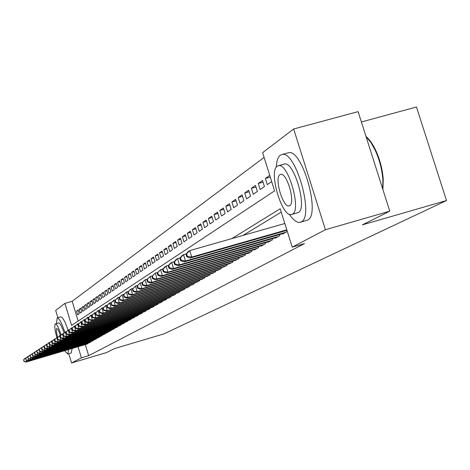 <?xml version="1.0" encoding="UTF-8"?>
<svg xmlns="http://www.w3.org/2000/svg" width="470" height="470" viewBox="0 0 470 470"><rect width="100%" height="100%" fill="white"/><g stroke="black" fill="none" stroke-linecap="round" stroke-linejoin="round"><path stroke-width="0.7" d="M361.383 121.971L416.479 107.013L446.5 200.543L163.983 333.853L114.527 348.581L106.525 352.571L71.569 362.987L68.761 353.698M57.875 317.691L55.677 310.417L64.919 303.373L71.593 325.416L274.586 190.873L262.607 152.668L293.65 129.003L325.404 229.73L292.228 247.144L280.191 208.751L231.91 238.584M264.093 157.409L72.186 301.282L64.919 303.373M325.404 229.73L389.777 211.177L358.093 111.637L293.65 129.003M282.67 233.666L282.77 234.001L287.305 231.446M275.285 237.832L275.385 238.149L279.791 235.676L279.45 234.589M268.129 241.868L268.223 242.179L272.494 239.776L272.165 238.725M261.179 245.787L261.273 246.086L265.421 243.76L265.103 242.737M254.435 249.588L254.529 249.881L258.553 247.62L258.242 246.633M247.884 253.283L247.978 253.571L251.885 251.368L251.585 250.41M241.521 256.873L245.405 255.016L245.117 254.082M235.335 260.362L239.113 258.553L238.831 257.648M229.319 263.752L232.991 261.996L232.721 261.12M223.467 267.054L227.039 265.344L226.775 264.493M217.775 270.268L221.247 268.599L220.994 267.771M212.229 273.393L215.613 271.772L215.366 270.967M206.829 276.436L210.125 274.856L209.884 274.075M201.571 279.403L204.779 277.864L204.544 277.1M196.442 282.294L199.574 280.796L199.345 280.05M191.443 285.108L194.498 283.645L194.275 282.922M186.572 287.857L189.545 286.43L189.328 285.725M181.82 290.536L184.722 289.144L184.51 288.457M177.178 293.151L180.01 291.794L179.804 291.124M172.655 295.706L175.416 294.379L175.216 293.726M168.231 298.197L170.933 296.899L170.733 296.264M163.918 300.63L166.55 299.367L166.362 298.744M159.7 303.009L162.273 301.769L162.085 301.164M155.576 305.33L158.096 304.119L157.914 303.526M151.552 307.597L154.007 306.416L153.831 305.841M147.615 309.818L150.018 308.667L149.842 308.097M143.761 311.986L146.111 310.858L145.947 310.306M139.995 314.113L142.298 313.008L142.128 312.468M136.312 316.187L138.562 315.106L138.397 314.577M132.704 318.219L134.908 317.162L134.749 316.645M129.174 320.211L131.33 319.177L131.177 318.672M125.719 322.156L127.828 321.145L127.675 320.652M122.335 324.065L124.403 323.072L124.25 322.59M119.022 325.933L121.043 324.958L120.902 324.488M115.773 327.76L117.753 326.809L117.612 326.345M112.588 329.558L114.533 328.624L114.392 328.166M109.469 331.315L111.372 330.398L111.237 329.952M106.414 333.036L108.276 332.137L108.147 331.703M103.412 334.728L105.245 333.847L105.115 333.418M100.474 336.385L102.272 335.521L102.143 335.098M97.59 338.006L99.352 337.16L99.229 336.749M94.758 339.599L96.491 338.77L96.368 338.371M91.985 341.167L93.677 340.351L93.559 339.957M89.259 342.701L90.921 341.902L90.804 341.514M78.273 310.617L76.551 311.116L78.096 310.03L79.219 313.737L77.667 314.8L76.551 311.116M80.881 308.796L79.13 309.301L80.699 308.203L81.833 311.939L80.258 313.02L79.13 309.301M83.542 306.945L81.757 307.456L83.355 306.334L84.5 310.112L82.896 311.211L81.757 307.456M86.251 305.054L84.43 305.582L86.063 304.437L87.22 308.244L85.581 309.366L84.43 305.582M89.012 303.127L87.156 303.667L88.818 302.498L89.987 306.346L88.319 307.486L87.156 303.667M91.826 301.164L89.94 301.711L91.632 300.524L92.813 304.407L91.11 305.571L89.94 301.711M94.699 299.167L92.772 299.719L94.499 298.509L95.692 302.427L93.959 303.62L92.772 299.719M97.625 297.122L95.663 297.692L97.419 296.453L98.624 300.412L96.855 301.628L95.663 297.692M100.609 295.043L98.606 295.624L100.404 294.361L101.62 298.356L99.816 299.596L98.606 295.624M103.659 292.922L101.614 293.509L103.447 292.223L104.675 296.264L102.836 297.528L101.614 293.509M106.766 290.754L104.681 291.359L106.549 290.043L107.794 294.12L105.915 295.413L104.681 291.359M109.939 288.545L107.806 289.156L109.716 287.816L110.973 291.941L109.058 293.257L107.806 289.156M113.176 286.289L111.002 286.912L112.953 285.543L114.222 289.708L112.265 291.053L111.002 286.912M116.484 283.986L114.263 284.62L116.255 283.228L117.535 287.434L115.538 288.803L114.263 284.62M119.862 281.636L117.594 282.282L119.627 280.854L120.925 285.108L118.881 286.506L117.594 282.282M123.31 279.233L120.996 279.897L123.07 278.44L124.386 282.734L122.3 284.162L120.996 279.897M126.835 276.777L124.468 277.453L126.589 275.966L127.916 280.308L125.79 281.771L124.468 277.453M130.443 274.269L128.016 274.962L130.184 273.44L131.53 277.829L129.356 279.321L128.016 274.962M134.12 271.701L131.647 272.412L133.862 270.855L135.225 275.291L132.998 276.818L131.647 272.412M137.886 269.081L135.354 269.804L137.622 268.211L138.997 272.7L136.723 274.263L135.354 269.804M141.74 266.402L139.149 267.142L141.464 265.515L142.857 270.05L140.53 271.648L139.149 267.142M145.677 263.658L143.027 264.416L145.4 262.748L146.81 267.342L144.425 268.975L143.027 264.416M149.713 260.856L146.998 261.625L149.425 259.922L150.846 264.563L148.414 266.237L146.998 261.625M153.837 257.983L151.058 258.776L153.543 257.031L154.988 261.725L152.492 263.435L151.058 258.776M158.061 255.046L155.218 255.856L157.761 254.07L159.218 258.817L156.669 260.574L155.218 255.856M162.385 252.038L159.477 252.86L162.079 251.033L163.56 255.845L160.946 257.636L159.477 252.86M166.821 248.953L163.836 249.799L166.503 247.925L168.001 252.79L165.322 254.628L163.836 249.799M171.362 245.798L168.301 246.662L171.033 244.741L172.555 249.67L169.805 251.55L168.301 246.662M176.015 242.561L172.878 243.448L175.68 241.48L177.219 246.462L174.405 248.395L172.878 243.448M180.786 239.242L177.572 240.152L180.445 238.131L182.002 243.178L179.117 245.158L177.572 240.152M185.679 235.84L182.383 236.768L185.333 234.7L186.907 239.812L183.952 241.844L182.383 236.768M190.703 232.35L187.319 233.302L190.344 231.181L191.942 236.357L188.905 238.443L187.319 233.302M195.861 228.767L192.383 229.742L195.485 227.562L197.112 232.809L193.993 234.947L192.383 229.742M201.148 225.089L197.582 226.094L200.766 223.855L202.411 229.172L199.215 231.363L197.582 226.094M206.583 221.311L202.922 222.345L206.189 220.042L207.863 225.43L204.573 227.686L202.922 222.345M212.17 217.434L208.404 218.491L211.764 216.13L213.456 221.587L210.084 223.908L208.404 218.491M217.91 213.451L214.038 214.537L217.493 212.105L219.208 217.639L215.742 220.025L214.038 214.537M223.808 209.35L219.825 210.466L223.379 207.969L225.124 213.58L221.558 216.03L219.825 210.466M229.877 205.137L225.782 206.283L229.436 203.716L231.205 209.403L227.533 211.923L225.782 206.283M236.122 200.802L231.904 201.983L235.664 199.339L237.468 205.108L233.69 207.699L231.904 201.983M242.549 196.343L238.208 197.553L242.079 194.833L243.907 200.684L240.017 203.357L238.208 197.553M249.171 191.748L244.7 192.994L248.689 190.191L250.539 196.131L246.538 198.88L244.7 192.994M255.997 187.019L251.385 188.3L255.492 185.409L257.378 191.437L253.254 194.275L251.385 188.3M263.03 182.143L258.271 183.459L262.507 180.486L264.422 186.602L260.168 189.522L258.271 183.459M270.274 177.114L265.374 178.471L269.739 175.404M72.186 301.282L78.179 321.051M265.374 178.471L267.301 184.628L271.683 181.62M85.311 344.586L88.665 355.667L304.472 243.601L292.228 247.144M281.242 212.111L243.013 235.417M86.586 344.204L88.219 343.423L88.102 343.041M389.777 211.177L362.329 224.883L446.5 200.543M88.665 355.667L81.404 357.829L71.569 362.987M78.044 346.731L81.404 357.829M26.097 360.09L26.596 361.765L87.749 343.682M24.158 361.312L23.712 359.814L23.952 361.448L26.596 361.765L26.067 362.1L87.085 344.058M23.5 359.95L24.939 358.357L26.361 357.752M23.712 359.814L25.468 358.011L25.633 358.551M23.952 361.448L26.067 362.1M64.866 332.255C61.693 322.878 59.138 318.09 57.199 317.885L56.424 323.595M64.596 350.708L67.768 353.992L68.608 349.521M71.152 352.97L72.192 348.464M61.1 334.975C58.75 327.807 56.841 324.112 55.372 323.901L55.243 323.965C54.256 325.498 54.79 330.016 56.847 337.525M60.348 335.498C58.85 330.974 57.64 328.647 56.711 328.53L56.629 328.565C55.989 329.535 56.329 332.443 57.657 337.284M58.521 323.013L58.65 322.949C60.013 323.066 61.823 326.415 64.079 332.983M68.109 330.134C65.048 321.392 62.598 316.968 60.759 316.856L57.199 317.885M289.32 214.238C293.339 220.219 296.964 222.909 300.189 222.31L301.217 221.899C314.377 216.84 295.941 151.046 282.288 154.424L280.255 155.212C277.917 157.045 276.595 161.028 276.301 167.173M300.477 222.228L307.609 220.078C320.91 214.972 302.504 149.254 288.703 152.668L287.37 153.038M283.698 164.224L284.544 163.995C294.338 161.41 307.697 208.657 298.274 212.54L291.858 214.455M277.288 166.145C268.264 171.215 282 217.845 291.553 214.543L292.381 214.214C301.705 210.354 288.333 163.067 278.639 165.622L277.288 166.145M289.696 205.654C295.671 203.022 287.005 172.625 280.778 174.358L279.967 174.675C274.116 177.807 282.928 207.928 289.103 205.889L289.696 205.654M382.721 188.999L382.874 179.757C382.087 169.6 379.531 159.747 375.195 150.206L370.777 142.287L366.054 136.647M365.995 136.459C369.449 139.314 372.704 143.961 375.759 150.412C379.983 159.718 382.48 169.323 383.244 179.24L382.909 189.592M25.615 358.575L26.285 359.95L25.615 358.575L27.607 356.618L28.741 360.402L90.446 342.166M26.285 359.95L28.741 360.402L28.2 360.743L89.77 342.548M25.827 358.434L27.607 356.618L28.511 356.348M26.067 360.085L28.2 360.743M28.447 358.557L30.932 359.015L30.38 359.362L28.229 358.698L27.771 357.171L29.78 355.197L30.932 359.015L93.195 340.621M92.502 341.014L30.38 359.362M27.989 357.03L29.78 355.197L30.709 354.921M29.963 355.743L30.65 357.141L29.963 355.743L32.001 353.745L33.158 357.599L95.992 339.046M30.65 357.141L33.158 357.599L32.594 357.958L95.287 339.446M30.186 355.596L32.001 353.745L32.941 353.464M30.427 357.282L32.594 357.958M32.201 354.286L32.9 355.696L32.201 354.286L34.263 352.265L35.432 356.16L98.847 337.442M32.9 355.696L35.432 356.16L34.856 356.524L98.13 337.848M32.43 354.139L34.263 352.265L35.221 351.983M32.671 355.837L34.856 356.524M34.486 352.8L35.191 354.221L34.486 352.8L36.566 350.761L37.747 354.691L101.755 335.809M35.191 354.221L37.747 354.691L37.165 355.062L101.021 336.22M34.715 352.647L36.566 350.761L37.547 350.467M34.956 354.368L37.165 355.062M36.813 351.284L37.524 352.717L36.813 351.284L38.916 349.222L40.114 353.193L104.722 334.141M37.524 352.717L40.114 353.193L39.515 353.569L103.976 334.558M37.048 351.131L38.916 349.222L39.921 348.928M37.289 352.87L39.515 353.569M39.186 349.739L39.909 351.184L39.186 349.739L41.313 347.653L42.523 351.66L107.742 332.437M39.909 351.184L42.523 351.66L41.918 352.048L106.984 332.866M39.427 349.58L41.313 347.653L42.335 347.353M39.668 351.343L41.918 352.048M41.607 348.164L42.341 349.621L41.607 348.164L43.763 346.055L44.979 350.103L110.826 330.704M42.341 349.621L44.979 350.103L44.362 350.497L110.05 331.144M41.853 348.006L43.763 346.055L44.803 345.744M42.094 349.78L44.362 350.497M44.08 346.555L44.82 348.029L44.327 346.39L44.08 346.555L46.26 344.422L47.494 348.511L113.975 328.935M44.82 348.029L47.494 348.511L46.859 348.91L113.182 329.382M44.327 346.39L46.26 344.422L47.323 344.111M44.574 348.188L46.859 348.91M46.6 344.91L47.1 346.56L47.352 346.396L46.853 344.745L46.6 344.91L48.804 342.753L50.049 346.889L117.189 327.132M47.352 346.396L50.049 346.889L49.409 347.295L116.378 327.584M46.853 344.745L48.804 342.753L49.896 342.436M47.1 346.56L49.409 347.295M49.174 343.235L49.679 344.904L49.938 344.739L49.438 343.065L49.174 343.235L51.406 341.055L52.663 345.233L120.461 325.287M49.938 344.739L52.663 345.233L52.005 345.65L119.638 325.751M49.438 343.065L51.406 341.055L52.523 340.727M49.679 344.904L52.005 345.65M51.806 341.526L52.311 343.212L52.575 343.041L52.07 341.355L51.806 341.526L54.062 339.316L55.337 343.535L123.81 323.407M52.575 343.041L55.337 343.535L54.661 343.964L122.964 323.877M52.07 341.355L54.062 339.316L55.201 338.988M52.311 343.212L54.661 343.964M54.485 339.781L55.002 341.478L55.272 341.308L54.761 339.599L54.485 339.781L56.776 337.542L58.063 341.808L127.223 321.486M55.272 341.308L58.063 341.808L57.375 342.242L126.365 321.968M54.761 339.599L56.776 337.542L57.939 337.202M55.002 341.478L57.375 342.242M57.228 337.995L57.751 339.716L58.027 339.534L57.505 337.812L57.228 337.995L59.543 335.733L60.847 340.045L130.713 319.524M58.027 339.534L60.847 340.045L60.142 340.486L129.832 320.017M57.505 337.812L59.543 335.733L60.736 335.386M57.751 339.716L60.142 340.486M60.031 336.168L60.554 337.906L60.842 337.724L60.313 335.985L60.031 336.168L62.375 333.882L63.691 338.236L134.273 317.52M60.842 337.724L63.691 338.236L62.974 338.694L133.374 318.026M60.313 335.985L62.375 333.882L63.591 333.53M60.554 337.906L62.974 338.694M62.892 334.305L63.426 336.062L63.714 335.88L63.186 334.117L62.892 334.305L65.265 331.99L66.599 336.397L137.916 315.47M63.714 335.88L66.599 336.397L65.865 336.861L136.999 315.987M63.186 334.117L65.265 331.99L66.511 331.626M63.426 336.062L65.865 336.861M65.818 332.402L66.358 334.182L66.652 333.988L66.117 332.208L65.818 332.402L68.226 330.058L69.572 334.511L141.635 313.378M66.652 333.988L69.572 334.511L68.826 334.987L140.7 313.907M66.117 332.208L68.226 330.058L69.495 329.687M66.358 334.182L68.826 334.987M68.814 330.451L69.354 332.249L69.66 332.055L69.114 330.257L68.814 330.451L71.246 328.084L72.609 332.584L145.442 311.24M69.66 332.055L72.609 332.584L71.845 333.065L144.478 311.78M69.114 330.257L71.246 328.084L72.55 327.702M69.354 332.249L71.845 333.065M71.869 328.46L72.421 330.281L72.733 330.081L72.18 328.26L71.869 328.46L74.342 326.057L75.717 330.61L149.325 309.054M72.733 330.081L75.717 330.61L74.936 331.109L148.35 309.601M72.18 328.26L74.342 326.057L75.676 325.669M72.421 330.281L74.936 331.109M75 326.427L75.558 328.266L75.876 328.06L75.317 326.215L75 326.427L77.503 323.989L78.901 328.595L153.302 306.816M75.876 328.06L78.901 328.595L78.096 329.1L152.304 307.38M75.317 326.215L77.503 323.989L78.872 323.589M75.558 328.266L78.096 329.1M78.202 324.341L78.766 326.198L79.095 325.992L78.531 324.13L78.202 324.341L80.74 321.874L82.156 326.532L157.374 304.525M79.095 325.992L82.156 326.532L81.334 327.049L156.346 305.106M78.531 324.13L80.74 321.874L82.138 321.468M78.766 326.198L81.334 327.049M81.48 322.209L82.05 324.089L82.385 323.871L81.815 321.991L81.48 322.209L84.054 319.706L85.481 324.418L161.533 302.187M82.385 323.871L85.481 324.418L84.641 324.952L160.487 302.774M81.815 321.991L84.054 319.706L85.487 319.289M82.05 324.089L84.641 324.952M84.835 320.023L85.417 321.927L85.757 321.703L85.176 319.8L84.835 320.023L87.444 317.491L88.895 322.255L165.798 299.789M85.757 321.703L88.895 322.255L88.031 322.802L164.723 300.395M85.176 319.8L87.444 317.491L88.918 317.062M85.417 321.927L88.031 322.802M88.272 317.785L88.859 319.712L89.206 319.488L88.624 317.555L88.272 317.785L90.921 315.217L92.384 320.041L170.158 297.334M89.206 319.488L92.384 320.041L91.503 320.599L169.059 297.957M88.624 317.555L90.921 315.217L92.425 314.782M88.859 319.712L91.503 320.599M91.797 315.493L92.384 317.444L92.743 317.215L92.149 315.258L91.797 315.493L94.476 312.891L95.962 317.773L174.623 294.825M92.743 317.215L95.962 317.773L95.058 318.349L173.495 295.46M92.149 315.258L94.476 312.891L96.021 312.444M92.384 317.444L95.058 318.349M95.404 313.143L96.003 315.117L96.368 314.882L95.768 312.908L95.404 313.143L98.124 310.511L99.628 315.452L179.199 292.252M96.368 314.882L99.628 315.452L98.7 316.04L178.048 292.898M95.768 312.908L98.124 310.511L99.71 310.047M96.003 315.117L98.7 316.04M99.1 310.74L99.705 312.738L100.081 312.497L99.475 310.494L99.1 310.74L101.861 308.067L103.382 313.067L183.888 289.614M100.081 312.497L103.382 313.067L102.437 313.672L182.707 290.278M99.475 310.494L101.861 308.067L103.488 307.591M99.705 312.738L102.437 313.672M102.889 308.273L103.506 310.294L103.888 310.047L103.271 308.02L102.889 308.273L105.691 305.559L107.236 310.623L188.693 286.912M103.888 310.047L107.236 310.623L106.261 311.24L187.483 287.593M103.271 308.02L105.691 305.559L107.366 305.077M103.506 310.294L106.261 311.24M106.778 305.741L107.401 307.791L107.794 307.533L107.172 305.482L106.778 305.741L109.622 302.991L111.184 308.12L193.622 284.139M107.794 307.533L111.184 308.12L110.186 308.755L192.377 284.838M107.172 305.482L109.622 302.991L111.337 302.492M107.401 307.791L110.186 308.755M110.761 303.144L111.396 305.218L111.801 304.96L111.167 302.88L110.761 303.144L113.652 300.353L115.238 305.553L198.675 281.295M111.801 304.96L115.238 305.553L114.216 306.199L197.4 282.018M111.167 302.88L113.652 300.353L115.414 299.842M111.396 305.218L114.216 306.199M114.856 300.483L115.497 302.58L115.914 302.316L115.273 300.213L114.856 300.483L117.794 297.651L119.398 302.915L203.857 278.381M115.914 302.316L119.398 302.915L118.346 303.579L202.552 279.115M115.273 300.213L117.794 297.651L119.603 297.122M115.497 302.58L118.346 303.579M119.057 297.745L119.709 299.878L120.132 299.601L119.486 297.469L119.057 297.745L122.041 294.872L123.669 300.207L209.179 275.391M120.132 299.601L123.669 300.207L122.594 300.888L207.834 276.143M119.486 297.469L122.041 294.872L123.904 294.332M119.709 299.878L122.594 300.888M123.375 294.937L124.033 297.093L124.468 296.811L123.81 294.649L123.375 294.937L126.407 292.017L128.057 297.422L214.643 272.318M124.468 296.811L128.057 297.422L126.947 298.127L213.263 273.094M123.81 294.649L126.407 292.017L128.322 291.465M124.033 297.093L126.947 298.127M127.805 292.052L128.475 294.238L128.927 293.95L128.257 291.758L127.805 292.052L130.889 289.085L132.564 294.567L220.254 269.163M128.927 293.95L132.564 294.567L131.424 295.289L218.838 269.956M128.257 291.758L130.889 289.085L132.857 288.515M128.475 294.238L131.424 295.289M132.364 289.085L133.039 291.3L133.504 291.006L132.822 288.786L132.364 289.085L135.495 286.077L137.193 291.629L226.017 265.92M133.504 291.006L137.193 291.629L136.024 292.369L224.56 266.737M132.822 288.786L135.495 286.077L137.522 285.49M133.039 291.3L136.024 292.369M137.046 286.036L137.733 288.286L138.209 287.981L137.522 285.725L137.046 286.036L140.23 282.975L141.958 288.609L231.939 262.589M138.209 287.981L141.958 288.609L140.753 289.373L230.441 263.429M137.522 285.725L140.23 282.975L142.322 282.376M137.733 288.286L140.753 289.373M141.864 282.899L142.563 285.178L143.05 284.867L142.351 282.582L141.864 282.899L145.101 279.791L146.852 285.502L238.026 259.164M143.05 284.867L146.852 285.502L145.618 286.289L236.492 260.028M142.351 282.582L145.101 279.791L147.257 279.174M142.563 285.178L145.618 286.289M146.816 279.674L147.527 281.988L148.032 281.665L147.321 279.345L146.816 279.674L150.118 276.513L151.892 282.305L244.294 255.639M148.032 281.665L151.892 282.305L150.617 283.116L242.708 256.532M147.321 279.345L150.118 276.513L152.333 275.878M147.527 281.988L150.617 283.116M151.922 276.354L152.638 278.698L153.161 278.363L152.439 276.013L151.922 276.354L155.276 273.141L157.08 279.016L250.739 252.014M153.161 278.363L157.08 279.016L155.77 279.85L249.106 252.93M152.439 276.013L155.276 273.141L157.567 272.483M152.638 278.698L155.77 279.85M157.174 272.935L157.902 275.314L158.443 274.968L157.709 272.588L157.174 272.935L160.587 269.663L162.426 275.626L257.372 248.283M158.443 274.968L162.426 275.626L161.075 276.483L255.698 249.229M157.709 272.588L160.587 269.663L162.955 268.987M157.902 275.314L161.075 276.483M162.585 269.41L163.331 271.825L163.883 271.472L163.137 269.051L162.585 269.41L164.682 266.989L166.063 266.085L167.931 272.136L264.205 244.441M163.883 271.472L167.931 272.136L166.539 273.023L262.477 245.411M163.137 269.051L166.063 266.085L168.507 265.386M163.331 271.825L166.539 273.023M168.166 265.779L168.918 268.229L169.488 267.865L168.73 265.409L168.166 265.779L170.281 263.329L171.709 262.395L173.6 268.54L271.243 240.481M169.488 267.865L173.6 268.54L172.167 269.451L269.463 241.486M168.73 265.409L171.709 262.395L174.229 261.673M168.918 268.229L172.167 269.451M173.918 262.037L174.687 264.522L175.269 264.146L174.505 261.655L173.918 262.037L176.056 259.552L177.531 258.588L179.452 264.827L278.499 236.404M175.269 264.146L179.452 264.827L177.971 265.767L276.666 237.432M174.505 261.655L177.531 258.588L180.133 257.848M174.687 264.522L177.971 265.767M179.851 258.171L180.633 260.697L181.238 260.31L180.457 257.777L179.851 258.171L182.013 255.657L183.535 254.664L185.491 261.003L285.977 232.192M181.238 260.31L185.491 261.003L183.964 261.966L284.086 233.261M180.457 257.777L183.535 254.664L186.226 253.894M180.633 260.697L183.964 261.966M185.979 254.182L186.772 256.755L187.395 256.35L186.602 253.776L185.979 254.182L188.165 251.638L189.733 250.61L191.725 257.049L286.8 229.83M187.395 256.35L191.725 257.049L190.144 258.048L286.953 230.324M186.602 253.776L189.733 250.61L284.814 223.497M186.772 256.755L190.144 258.048M67.768 353.992L71.323 352.935M58.65 322.949L55.372 323.901M284.544 163.995L278.639 165.622M282.288 154.424L288.703 152.668M375.759 150.412L375.195 150.206M383.244 179.24L382.874 179.757"/></g></svg>
